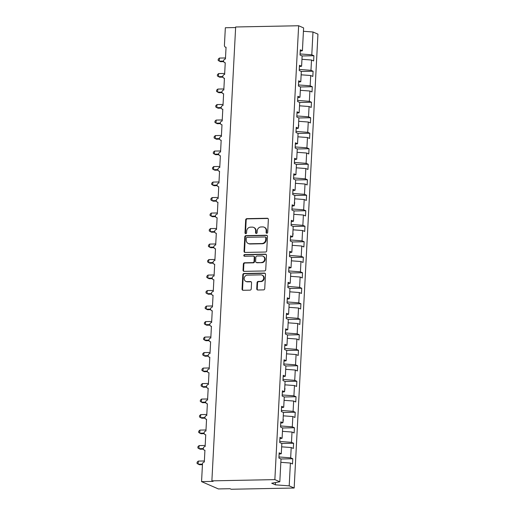 <?xml version="1.0" encoding="UTF-8"?>
<svg xmlns="http://www.w3.org/2000/svg" width="515" height="515" viewBox="0 0 515 515"><rect width="100%" height="100%" fill="white"/><g stroke="black" fill="none" stroke-linecap="round" stroke-linejoin="round"><path stroke-width="0.77" d="M266.847 233.25A0.863 0.779 -66.5 0 0 267.684 232.387L268.36 219.454A1.236 1.114 -66.5 0 0 267.291 218.257L246.872 218.656A1.236 1.114 -66.5 0 0 245.674 219.892L244.998 232.825A0.863 0.779 -66.5 0 0 245.745 233.662A0.863 0.779 -66.5 0 0 246.588 232.799L246.672 231.126A3.953 3.573 -66.5 0 1 250.509 227.16L252.208 227.121A3.953 3.573 -66.5 0 1 253.586 227.392A3.953 3.573 -66.5 0 1 255.633 230.945L255.549 232.619A0.863 0.779 -66.5 0 0 256.296 233.456A0.863 0.779 -66.5 0 0 257.133 232.593L257.223 230.92A3.953 3.573 -66.5 0 1 261.06 226.954L262.759 226.915A3.953 3.573 -66.5 0 1 264.131 227.186A3.953 3.573 -66.5 0 1 266.184 230.739L266.094 232.413A0.863 0.779 -66.5 0 0 266.847 233.25M256.74 288.806A1.236 1.114 -66.5 0 0 257.809 290.003L263.538 289.887A1.236 1.114 -66.5 0 0 264.736 288.651L265.489 274.289A1.236 1.114 -66.5 0 0 264.42 273.092L244.001 273.491A1.236 1.114 -66.5 0 0 242.803 274.733L242.05 289.095A1.236 1.114 -66.5 0 0 243.119 290.286L250.039 290.151A1.236 1.114 -66.5 0 0 251.236 288.915L251.558 282.767A1.236 1.114 -66.5 0 0 250.49 281.57L247.058 281.641A3.302 2.987 -66.5 0 1 244.284 277.804A3.302 2.987 -66.5 0 1 247.4 275.126L260.841 274.862A3.302 2.987 -66.5 0 1 263.609 278.699A3.302 2.987 -66.5 0 1 260.5 281.377L258.26 281.422A1.236 1.114 -66.5 0 0 257.062 282.658L256.74 288.806L257.236 289.024A1.236 1.114 -66.5 0 0 257.642 289.99M300.219 51.12L302.408 50.727L303.605 27.907L298.642 25.75L235.658 26.98L211.877 480.849L213.113 481.383L201.558 481.615L202.485 463.944A1.886 1.706 -66.5 0 1 204.313 462.045L204.931 450.265A1.886 1.706 -66.5 0 1 203.348 448.076A1.886 1.706 -66.5 0 1 205.125 446.544L205.743 434.763A1.886 1.706 -66.5 0 1 204.159 432.574A1.886 1.706 -66.5 0 1 205.936 431.042L206.554 419.262A1.886 1.706 -66.5 0 1 204.97 417.073A1.886 1.706 -66.5 0 1 206.753 415.547L207.371 403.766A1.886 1.706 -66.5 0 1 205.788 401.571A1.886 1.706 -66.5 0 1 207.564 400.046L208.182 388.265A1.886 1.706 -66.5 0 1 206.599 386.07A1.886 1.706 -66.5 0 1 208.375 384.544L208.993 372.763A1.886 1.706 -66.5 0 1 207.41 370.575A1.886 1.706 -66.5 0 1 209.187 369.043L209.805 357.262A1.886 1.706 -66.5 0 1 208.221 355.073A1.886 1.706 -66.5 0 1 209.998 353.541L210.616 341.76A1.886 1.706 -66.5 0 1 209.032 339.572A1.886 1.706 -66.5 0 1 210.815 338.04L211.427 326.259A1.886 1.706 -66.5 0 1 209.85 324.07A1.886 1.706 -66.5 0 1 211.626 322.538L212.244 310.757A1.886 1.706 -66.5 0 1 210.661 308.569A1.886 1.706 -66.5 0 1 212.438 307.037L213.055 295.256A1.886 1.706 -66.5 0 1 211.472 293.067A1.886 1.706 -66.5 0 1 213.249 291.535L213.867 279.754A1.886 1.706 -66.5 0 1 212.283 277.566A1.886 1.706 -66.5 0 1 214.06 276.034L214.678 264.253A1.886 1.706 -66.5 0 1 213.094 262.064A1.886 1.706 -66.5 0 1 214.877 260.532L215.489 248.751A1.886 1.706 -66.5 0 1 213.905 246.563A1.886 1.706 -66.5 0 1 215.688 245.031L216.306 233.25A1.886 1.706 -66.5 0 1 214.723 231.061A1.886 1.706 -66.5 0 1 216.5 229.536L217.118 217.755A1.886 1.706 -66.5 0 1 215.534 215.56A1.886 1.706 -66.5 0 1 217.311 214.034L217.929 202.253A1.886 1.706 -66.5 0 1 216.345 200.058A1.886 1.706 -66.5 0 1 218.122 198.532L218.74 186.752A1.886 1.706 -66.5 0 1 217.156 184.563A1.886 1.706 -66.5 0 1 218.939 183.031L219.551 171.25A1.886 1.706 -66.5 0 1 217.967 169.062A1.886 1.706 -66.5 0 1 219.751 167.53L220.369 155.749A1.886 1.706 -66.5 0 1 218.785 153.56A1.886 1.706 -66.5 0 1 220.562 152.028L221.18 140.247A1.886 1.706 -66.5 0 1 219.596 138.059A1.886 1.706 -66.5 0 1 221.373 136.527L221.991 124.746A1.886 1.706 -66.5 0 1 220.407 122.557A1.886 1.706 -66.5 0 1 222.184 121.025L222.802 109.244A1.886 1.706 -66.5 0 1 221.218 107.056A1.886 1.706 -66.5 0 1 222.995 105.523L223.613 93.743A1.886 1.706 -66.5 0 1 222.029 91.554A1.886 1.706 -66.5 0 1 223.813 90.022L224.431 78.241A1.886 1.706 -66.5 0 1 222.847 76.053A1.886 1.706 -66.5 0 1 224.624 74.521L225.242 62.74A1.886 1.706 -66.5 0 1 223.658 60.551A1.886 1.706 -66.5 0 1 225.435 59.019L226.053 47.238A1.886 1.706 113.5 0 1 224.418 45.417L225.345 27.746L235.632 27.546M298.642 25.75L274.856 479.62L211.877 480.849M265.521 252.035A1.236 1.114 -66.5 0 0 266.719 250.792L267.472 236.43A1.236 1.114 -66.5 0 0 266.403 235.239L245.983 235.638A1.236 1.114 -66.5 0 0 244.786 236.874L244.033 251.236A1.236 1.114 -66.5 0 0 245.101 252.434L265.521 252.035M266.48 255.363L265.727 269.725A1.236 1.114 -66.5 0 1 264.53 270.961L244.11 271.36A1.236 1.114 -66.5 0 1 243.041 270.169L243.363 264.021A1.236 1.114 -66.5 0 1 244.561 262.779L252.839 262.618A1.236 1.114 -66.5 0 0 254.043 261.375L254.256 257.3A1.236 1.114 -66.5 0 0 253.18 256.103L244.561 256.277A0.863 0.779 -66.5 0 1 243.84 255.273A0.863 0.779 -66.5 0 1 244.651 254.571L265.412 254.165A1.236 1.114 -66.5 0 1 266.48 255.363M274.856 479.62L279.819 481.776L281.01 458.962L278.898 458.041L279.169 452.833L281.287 453.754L279.098 454.146M281.287 453.754L281.827 443.46L279.709 442.54L279.98 437.332L282.098 438.252L279.915 438.645M282.098 438.252L282.638 427.959L280.521 427.038L280.791 421.83L282.909 422.751L280.726 423.143M282.909 422.751L283.45 412.457L281.332 411.536L281.608 406.329L283.72 407.249L281.538 407.642M283.72 407.249L284.261 396.956L282.143 396.035L282.42 390.827L284.538 391.748L282.349 392.14M284.538 391.748L285.072 381.454L282.96 380.534L283.231 375.326L285.349 376.246L283.16 376.639M285.349 376.246L285.889 365.953L283.771 365.032L284.042 359.824L286.16 360.745L283.971 361.137M286.16 360.745L286.701 350.451L284.583 349.531L284.853 344.323L286.971 345.243L284.789 345.636M286.971 345.243L287.512 334.956L285.394 334.029L285.671 328.821L287.782 329.742L285.6 330.134M287.782 329.742L288.323 319.455L286.205 318.534L286.482 313.32L288.6 314.247L286.411 314.639M288.6 314.247L289.134 303.953L287.022 303.032L287.293 297.825L289.411 298.745L287.222 299.138M289.411 298.745L289.951 288.452L287.834 287.531L288.104 282.323L290.222 283.244L288.033 283.636M290.222 283.244L290.763 272.95L288.645 272.029L288.915 266.822L291.033 267.742L288.851 268.135M291.033 267.742L291.574 257.449L289.456 256.528L289.733 251.32L291.844 252.241L289.662 252.633M291.844 252.241L292.385 241.947L290.267 241.026L290.544 235.819L292.662 236.739L290.473 237.132M292.662 236.739L293.196 226.446L291.084 225.525L291.355 220.317L293.473 221.238L291.284 221.63M293.473 221.238L294.014 210.944L291.896 210.023L292.166 204.816L294.284 205.736L292.095 206.129M294.284 205.736L294.825 195.443L292.707 194.522L292.977 189.314L295.095 190.235L292.913 190.627M295.095 190.235L295.636 179.941L293.518 179.02L293.795 173.812L295.906 174.733L293.724 175.126M295.906 174.733L296.447 164.44L294.329 163.519L294.606 158.311L296.724 159.232L294.535 159.624M296.724 159.232L297.258 148.944L295.14 148.017L295.417 142.81L297.535 143.73L295.346 144.123M297.535 143.73L298.069 133.443L295.958 132.522L296.228 127.308L298.346 128.235L296.157 128.628M298.346 128.235L298.887 117.941L296.769 117.021L297.039 111.813L299.157 112.734L296.975 113.126M299.157 112.734L299.698 102.44L297.58 101.519L297.85 96.311L299.968 97.232L297.786 97.625M299.968 97.232L300.509 86.938L298.391 86.018L298.668 80.81L300.779 81.731L298.597 82.123M300.779 81.731L301.32 71.437L299.202 70.516L299.479 65.308L301.597 66.229L299.408 66.622M281.01 458.987L292.784 458.756L290.666 457.835L291.207 447.541L281.647 446.833M278.95 456.966L290.666 457.835M281.821 443.486L293.595 443.254L291.484 442.334L292.018 432.04L282.458 431.332M279.767 441.464L291.484 442.334M282.638 427.984L294.413 427.753L292.295 426.832L292.835 416.538L283.276 415.83M280.578 425.963L292.295 426.832M283.45 412.483L295.224 412.251L293.106 411.331L293.647 401.037L284.087 400.329M281.39 410.461L293.106 411.331M284.261 396.981L296.035 396.75L293.917 395.829L294.458 385.535L284.898 384.827M282.201 394.96L293.917 395.829M285.072 381.48L296.846 381.248L294.728 380.327L295.269 370.04L285.709 369.326M283.012 379.458L294.728 380.327M285.883 365.978L297.657 365.753L295.539 364.826L296.08 354.539L286.52 353.824M283.829 363.957L295.539 364.826M286.701 350.477L298.468 350.252L296.357 349.331L296.891 339.037L287.338 338.323M284.641 348.455L296.357 349.331M287.512 334.975L299.286 334.75L297.168 333.829L297.709 323.536L288.149 322.821M285.452 332.954L297.168 333.829M288.323 319.474L300.097 319.249L297.979 318.328L298.52 308.034L288.96 307.32M286.263 317.452L297.979 318.328M289.134 303.979L300.908 303.747L298.79 302.826L299.331 292.533L289.771 291.818M287.074 301.951L298.79 302.826M289.945 288.477L301.719 288.245L299.601 287.325L300.142 277.031L290.582 276.323M287.891 286.449L299.601 287.325M290.763 272.976L302.53 272.744L300.419 271.823L300.953 261.53L291.393 260.822M288.703 270.954L300.419 271.823M291.574 257.474L303.348 257.243L301.23 256.322L301.771 246.028L292.211 245.32M289.514 255.453L301.23 256.322M292.385 241.973L304.159 241.741L302.041 240.82L302.582 230.527L293.022 229.819M290.325 239.951L302.041 240.82M293.196 226.471L304.97 226.24L302.852 225.319L303.393 215.025L293.833 214.317M291.136 224.45L302.852 225.319M294.007 210.97L305.781 210.738L303.663 209.817L304.204 199.524L294.644 198.816M291.947 208.948L303.663 209.817M294.825 195.468L306.592 195.237L304.481 194.316L305.015 184.029L295.456 183.314M292.765 193.447L304.481 194.316M295.636 179.967L307.41 179.741L305.292 178.814L305.833 168.527L296.273 167.813M293.576 177.945L305.292 178.814M296.447 164.465L308.221 164.24L306.103 163.319L306.644 153.026L297.084 152.311M294.387 162.444L306.103 163.319M297.258 148.964L309.032 148.738L306.914 147.818L307.455 137.524L297.895 136.81M295.198 146.942L306.914 147.818M298.069 133.462L309.843 133.237L307.725 132.316L308.266 122.023L298.706 121.308M296.009 131.441L307.725 132.316M298.88 117.967L310.654 117.735L308.543 116.815L309.077 106.521L299.518 105.807M296.827 115.939L308.543 116.815M299.698 102.466L311.472 102.234L309.354 101.313L309.895 91.02L300.335 90.312M297.638 100.438L309.354 101.313M300.509 86.964L312.283 86.732L310.165 85.812L310.706 75.518L301.146 74.81M298.449 84.943L310.165 85.812M301.32 71.463L313.094 71.231L310.976 70.31L311.517 60.017L313.635 60.937L313.905 55.729L311.787 54.809L312.985 31.994L317.948 34.151L294.162 488.02L231.184 489.25L229.948 488.709L218.392 488.935L201.558 481.615M299.26 69.441L310.976 70.31M302.408 50.727L300.29 49.807L300.02 55.015L302.131 55.935L301.597 66.229M302.131 55.961L313.905 55.729M300.071 53.94L311.787 54.809M280.836 462.328L290.396 463.043L292.514 463.964L292.784 458.756M293.595 443.254L293.325 448.462L291.207 447.541M294.413 427.753L294.136 432.96L292.018 432.04M295.224 412.251L294.947 417.459L292.835 416.538M296.035 396.75L295.764 401.958L293.647 401.037M296.846 381.248L296.576 386.456L294.458 385.535M297.657 365.753L297.387 370.961L295.269 370.04M298.468 350.252L298.198 355.459L296.08 354.539M299.286 334.75L299.009 339.958L296.891 339.037M300.097 319.249L299.82 324.456L297.709 323.536M300.908 303.747L300.638 308.955L298.52 308.034M301.719 288.245L301.449 293.453L299.331 292.533M302.53 272.744L302.26 277.952L300.142 277.031M303.348 257.243L303.071 262.45L300.953 261.53M304.159 241.741L303.882 246.949L301.771 246.028M304.97 226.24L304.7 231.447L302.582 230.527M305.781 210.738L305.511 215.946L303.393 215.025M306.592 195.237L306.322 200.444L304.204 199.524M307.41 179.741L307.133 184.949L305.015 184.029M308.221 164.24L307.944 169.448L305.833 168.527M309.032 148.738L308.762 153.946L306.644 153.026M309.843 133.237L309.573 138.445L307.455 137.524M310.654 117.735L310.384 122.943L308.266 122.023M311.472 102.234L311.195 107.442L309.077 106.521M312.283 86.732L312.006 91.94L309.895 91.02M313.094 71.231L312.824 76.439L310.706 75.518M279.819 481.776L271.701 483.237L275.364 484.827L289.198 485.857L290.396 463.043M289.198 485.857L294.162 488.02M281.299 453.528L281.46 450.425M282.111 438.027L282.272 434.924M282.922 422.525L283.359 419.448M283.733 407.024L283.894 403.921M284.544 391.522L284.982 388.445M285.361 376.021L285.522 372.924M286.173 360.519L286.334 357.423M286.984 345.018L287.145 341.921M287.795 329.516L287.956 326.42M288.606 314.021L288.773 310.918M289.424 298.52L289.584 295.417M290.235 283.018L290.396 279.915M291.046 267.517L291.207 264.414M291.857 252.015L292.018 248.912M292.668 236.514L293.106 233.437M293.486 221.012L293.647 217.909M294.297 205.511L294.735 202.434M295.108 190.009L295.269 186.913M295.919 174.508L296.08 171.411M296.73 159.006L296.898 155.91M297.548 143.505L297.709 140.408M298.359 128.01L298.797 124.926M299.17 112.508L299.331 109.405M299.981 97.007L300.142 93.904M300.792 81.505L300.96 78.402M301.603 66.004L301.771 62.901M301.957 59.309L311.517 60.017M303.425 31.28L312.985 31.994M275.364 484.827L275.48 482.555M266.815 233.25A0.863 0.779 -66.5 0 1 266.59 232.632L266.68 230.958A3.953 3.573 -66.5 0 0 264.626 227.405L264.131 227.186M253.586 227.392L254.075 227.611A3.953 3.573 -66.5 0 1 256.129 231.164L256.045 232.838A0.863 0.779 -66.5 0 0 256.264 233.456M267.955 218.482A1.236 1.114 -66.5 0 0 267.787 218.469L247.367 218.869A1.236 1.114 -66.5 0 0 246.17 220.111L245.494 233.044A0.863 0.779 -66.5 0 0 245.719 233.662M267.066 235.464A1.236 1.114 -66.5 0 0 266.899 235.452L246.479 235.851A1.236 1.114 -66.5 0 0 245.282 237.093L244.528 251.455A1.236 1.114 -66.5 0 0 244.94 252.421M265.811 237.801A0.863 0.779 -66.5 0 0 265.064 236.964L247.142 237.318A0.863 0.779 -66.5 0 0 246.305 238.181L246.215 239.945A3.953 3.573 -66.5 0 0 248.262 243.505A3.953 3.573 -66.5 0 0 249.64 243.775L261.89 243.531A3.953 3.573 -66.5 0 0 265.721 239.565L265.811 237.801L266.307 238.02A0.863 0.779 -66.5 0 0 265.862 237.241L265.367 237.022M248.262 243.505L248.758 243.717A3.953 3.573 -66.5 0 0 250.136 243.988L249.64 243.775M266.307 238.02L266.216 239.784A3.953 3.573 -66.5 0 1 262.38 243.75L250.136 243.988M253.612 256.193L254.107 256.406A1.236 1.114 -66.5 0 1 254.751 257.519L254.532 261.594A1.236 1.114 -66.5 0 1 253.335 262.83L245.056 262.998A1.236 1.114 -66.5 0 0 243.859 264.234L243.537 270.381A1.236 1.114 -66.5 0 0 243.943 271.353M266.075 254.391A1.236 1.114 -66.5 0 0 265.907 254.378L245.146 254.783A0.863 0.779 -66.5 0 0 244.528 256.277M261.433 262.45A3.302 2.987 -66.5 0 0 262.927 256.161A3.302 2.987 -66.5 0 0 261.774 255.936L257.043 256.032A1.236 1.114 -66.5 0 0 255.839 257.268L255.627 261.35A1.236 1.114 -66.5 0 0 256.702 262.541L261.929 262.663A3.302 2.987 -66.5 0 0 263.416 256.38L262.927 256.161M256.27 262.457L256.766 262.676A1.236 1.114 -66.5 0 0 257.191 262.759L256.702 262.541M261.929 262.663L257.191 262.759M261.987 275.087L262.483 275.306A3.302 2.987 -66.5 0 1 260.996 281.589L258.755 281.634A1.236 1.114 -66.5 0 0 257.558 282.877L257.236 289.024M245.913 281.415L246.408 281.628A3.302 2.987 -66.5 0 0 247.554 281.853L247.058 281.641M251.153 281.795A1.236 1.114 -66.5 0 0 250.985 281.789L247.554 281.853M265.077 273.317A1.236 1.114 -66.5 0 0 264.91 273.311L244.496 273.71A1.236 1.114 -66.5 0 0 243.299 274.946L242.546 289.308A1.236 1.114 -66.5 0 0 242.951 290.28M223.703 61.639L220.491 61.703L218.173 60.429L218.238 59.186L219.416 58.066L219.255 61.169L223.6 61.079M219.416 58.066L225.493 57.95M222.892 77.141L219.68 77.205L217.362 75.93L217.427 74.688L218.605 73.568L218.444 76.664L222.789 76.581M218.605 73.568L224.682 73.445M222.081 92.642L218.869 92.706L216.545 91.425L216.615 90.189L217.794 89.069L217.633 92.166L221.978 92.082M217.794 89.069L223.864 88.947M221.27 108.144L218.057 108.208L215.734 106.927L215.798 105.691L216.982 104.571L216.815 107.667L221.167 107.584M216.982 104.571L223.053 104.448M220.452 123.645L217.24 123.709L214.922 122.428L214.987 121.192L216.165 120.072L216.004 123.169L220.356 123.085M216.165 120.072L222.242 119.95M219.641 139.147L216.429 139.211L214.111 137.93L214.176 136.694L215.354 135.574L215.193 138.67L219.538 138.587M215.354 135.574L221.431 135.451M218.83 154.648L215.618 154.712L213.3 153.431L213.365 152.195L214.543 151.069L214.382 154.172L218.727 154.088M214.543 151.069L220.62 150.953M218.019 170.15L214.807 170.214L212.489 168.933L212.553 167.697L213.731 166.57L213.571 169.673L217.916 169.59M213.731 166.57L219.802 166.454M217.208 185.651L213.995 185.715L211.671 184.434L211.736 183.198L212.92 182.072L212.753 185.175L217.105 185.091M212.92 182.072L218.991 181.956M216.397 201.153L213.178 201.211L210.86 199.936L210.925 198.693L212.103 197.573L211.942 200.676L216.294 200.593M212.103 197.573L218.18 197.457M215.579 216.654L212.367 216.712L210.049 215.437L210.114 214.195L211.292 213.075L211.131 216.178L215.476 216.094M211.292 213.075L217.369 212.959M214.768 232.156L211.556 232.214L209.238 230.939L209.302 229.696L210.481 228.576L210.32 231.679L214.665 231.589M210.481 228.576L216.558 228.46M213.957 247.651L210.744 247.715L208.427 246.44L208.491 245.198L209.669 244.078L209.508 247.181L213.854 247.091M209.669 244.078L215.74 243.962M213.146 263.152L209.933 263.216L207.609 261.942L207.674 260.699L208.858 259.579L208.691 262.676L213.043 262.592M208.858 259.579L214.929 259.457M212.334 278.654L209.116 278.718L206.798 277.437L206.863 276.201L208.041 275.081L207.88 278.177L212.232 278.094M208.041 275.081L214.118 274.959M211.517 294.155L208.305 294.22L205.987 292.938L206.052 291.702L207.23 290.582L207.069 293.679L211.414 293.595M207.23 290.582L213.307 290.46M210.706 309.657L207.494 309.721L205.176 308.44L205.24 307.204L206.418 306.084L206.257 309.18L210.603 309.097M206.418 306.084L212.495 305.962M209.895 325.158L206.682 325.223L204.365 323.941L204.429 322.705L205.607 321.585L205.446 324.682L209.792 324.598M205.607 321.585L211.684 321.463M209.084 340.66L205.871 340.724L203.547 339.443L203.612 338.207L204.796 337.08L204.629 340.183L208.981 340.1M204.796 337.08L210.867 336.965M208.272 356.161L205.06 356.226L202.736 354.944L202.801 353.708L203.979 352.582L203.818 355.685L208.169 355.601M203.979 352.582L210.056 352.466M207.455 371.663L204.243 371.727L201.925 370.446L201.989 369.21L203.168 368.083L203.007 371.186L207.358 371.103M203.168 368.083L209.245 367.968M206.644 387.164L203.431 387.222L201.114 385.947L201.178 384.705L202.356 383.585L202.195 386.688L206.541 386.604M202.356 383.585L208.433 383.469M205.833 402.666L202.62 402.724L200.303 401.449L200.367 400.207L201.545 399.086L201.384 402.189L205.73 402.106M201.545 399.086L207.622 398.971M205.022 418.167L201.809 418.225L199.485 416.95L199.55 415.708L200.734 414.588L200.567 417.691L204.919 417.601M200.734 414.588L206.805 414.472M204.21 433.662L200.998 433.727L198.674 432.452L198.739 431.21L199.923 430.089L199.756 433.192L204.107 433.102M199.923 430.089L205.994 429.974M203.393 449.164L200.18 449.228L197.863 447.953L197.927 446.711L199.105 445.591L198.945 448.687L203.296 448.604M199.105 445.591L205.182 445.469M202.447 464.672L199.369 464.73L197.052 463.449L197.116 462.213L198.294 461.092L198.133 464.189L202.472 464.105M198.294 461.092L204.371 460.97M266.68 230.958L266.184 230.739M256.045 232.838L255.549 232.619M256.129 231.164L255.633 230.945M245.494 233.044L244.998 232.825M246.17 220.111L245.674 219.892M247.367 218.869L246.872 218.656M267.787 218.469L267.291 218.257M266.59 232.632L266.094 232.413M244.528 251.455L244.033 251.236M245.282 237.093L244.786 236.874M246.479 235.851L245.983 235.638M266.899 235.452L266.403 235.239M262.38 243.75L261.89 243.531M266.216 239.784L265.721 239.565M243.537 270.381L243.041 270.169M243.859 264.234L243.363 264.021M245.056 262.998L244.561 262.779M253.335 262.83L252.839 262.618M254.532 261.594L254.043 261.375M254.751 257.519L254.256 257.3M245.146 254.783L244.651 254.571M265.907 254.378L265.412 254.165M257.558 282.877L257.062 282.658M258.755 281.634L258.26 281.422M260.996 281.589L260.5 281.377M250.985 281.789L250.49 281.57M242.546 289.308L242.05 289.095M243.299 274.946L242.803 274.733M244.496 273.71L244.001 273.491M264.91 273.311L264.42 273.092M225.235 62.894L224.585 62.611M226.046 47.393L225.396 47.11M224.418 78.396L223.774 78.113M223.607 93.897L222.963 93.614M222.795 109.399L222.145 109.116M221.984 124.9L221.334 124.617M221.173 140.402L220.523 140.119M220.356 155.903L219.712 155.62M219.545 171.405L218.901 171.122M218.733 186.906L218.083 186.623M217.922 202.401L217.272 202.125M217.111 217.903L216.461 217.626M216.294 233.404L215.65 233.121M215.482 248.906L214.839 248.623M214.671 264.407L214.021 264.124M213.86 279.909L213.21 279.626M213.049 295.41L212.399 295.127M212.232 310.912L211.588 310.629M211.42 326.413L210.777 326.13M210.609 341.915L209.959 341.632M209.798 357.416L209.148 357.133M208.987 372.918L208.337 372.635M208.169 388.413L207.526 388.136M207.358 403.915L206.715 403.638M206.547 419.416L205.897 419.133M205.736 434.918L205.086 434.634M204.925 450.419L204.275 450.136"/></g></svg>
